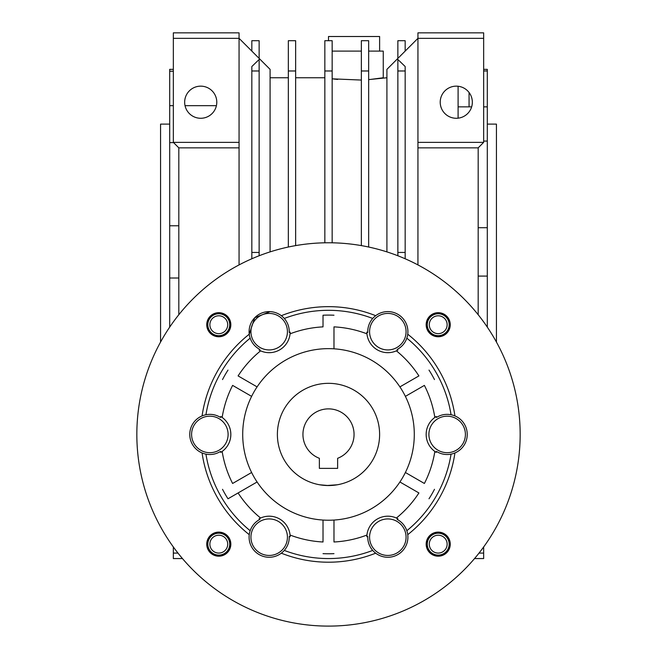 <?xml version="1.0" encoding="UTF-8"?>
<svg xmlns="http://www.w3.org/2000/svg" width="657" height="657" viewBox="0 0 657 657"><rect width="100%" height="100%" fill="white"/><g stroke="black" fill="none" stroke-linecap="round" stroke-linejoin="round"><path stroke-width="0.99" d="M206.741 324.722A12.048 12.048 0 0 1 218.789 312.675A12.048 12.048 0 0 1 230.837 324.722A12.048 12.048 0 0 1 218.789 336.77A12.048 12.048 0 0 1 206.741 324.722M426.163 324.722A12.048 12.048 0 0 1 438.211 312.675A12.048 12.048 0 0 1 450.259 324.722A12.048 12.048 0 0 1 438.211 336.77A12.048 12.048 0 0 1 426.163 324.722M426.163 544.152A12.048 12.048 0 0 1 438.211 532.104A12.048 12.048 0 0 1 450.259 544.152A12.048 12.048 0 0 1 438.211 556.2A12.048 12.048 0 0 1 426.163 544.152M206.741 544.152A12.048 12.048 0 0 1 218.789 532.104A12.048 12.048 0 0 1 230.837 544.152A12.048 12.048 0 0 1 218.789 556.2A12.048 12.048 0 0 1 206.741 544.152M520.163 434.433A191.663 191.663 0 0 1 328.5 626.105A191.663 191.663 0 0 1 136.837 434.433A191.663 191.663 0 0 1 328.5 242.77A191.663 191.663 0 0 1 520.163 434.433M289.236 536.399L289.252 537.188A20.08 20.08 0 0 0 289.236 536.399A109.259 109.259 0 0 0 290.164 536.753L290.057 535.036A107.699 107.699 0 0 0 323.022 541.992L323.022 520.057A85.796 85.796 0 0 0 333.978 520.057L333.978 541.992A107.699 107.699 0 0 0 366.943 535.036L366.836 536.753A109.259 109.259 0 0 0 367.764 536.399A20.08 20.08 0 0 0 372.716 550.418C369.448 546.616 367.789 542.206 367.748 537.188L367.764 536.399M289.252 537.188C289.211 542.206 287.552 546.616 284.284 550.418A20.08 20.08 0 0 1 281.319 553.178A127.778 127.778 0 0 0 375.681 553.178A20.08 20.08 0 0 0 407.742 534.667A127.778 127.778 0 0 0 454.931 452.944A20.08 20.08 0 0 1 451.055 454.135A124.124 124.124 0 0 1 406.831 530.725A20.08 20.08 0 0 1 407.907 537.188M232.611 483.47L251.615 472.498L232.611 483.47A107.699 107.699 0 0 1 222.156 451.441L220.719 452.394A109.259 109.259 0 0 1 220.563 451.416C216.005 454.209 211.135 455.112 205.945 454.135A20.08 20.08 0 0 1 202.069 452.944A127.778 127.778 0 0 0 249.258 534.667A20.08 20.08 0 0 0 281.319 553.178M238.089 375.911L257.092 386.883L238.089 375.911A107.699 107.699 0 0 1 260.599 350.838L259.063 350.074A109.259 109.259 0 0 1 259.827 349.45C255.13 346.904 251.91 343.135 250.169 338.15A20.08 20.08 0 0 1 249.258 334.199A127.778 127.778 0 0 0 202.069 415.922A20.08 20.08 0 0 0 202.069 452.944M367.748 331.678A20.08 20.08 0 0 0 367.764 332.467L367.748 331.678C367.789 326.66 369.448 322.258 372.716 318.456A20.08 20.08 0 0 1 375.681 315.688A127.778 127.778 0 0 0 281.319 315.688A20.08 20.08 0 0 0 249.258 334.199L254.678 317.783L270.084 311.623M281.319 315.688A20.08 20.08 0 0 1 284.284 318.456C287.552 322.258 289.211 326.66 289.252 331.678A20.08 20.08 0 0 0 284.284 318.456A124.124 124.124 0 0 1 372.716 318.456A20.08 20.08 0 0 0 367.797 330.249L367.797 330.249M407.907 331.678A20.08 20.08 0 0 0 375.681 315.688A20.08 20.08 0 0 1 406.831 338.15A124.124 124.124 0 0 1 451.055 414.739A20.08 20.08 0 0 1 454.931 415.922A127.778 127.778 0 0 0 407.742 334.199A20.08 20.08 0 0 0 407.907 331.678M366.836 536.753A20.991 20.991 0 0 1 397.937 518.792A109.259 109.259 0 0 1 397.173 519.416C401.87 521.97 405.09 525.74 406.831 530.725A20.08 20.08 0 0 0 399.078 520.558L399.078 520.558M375.681 553.178A20.08 20.08 0 0 1 372.716 550.418A124.124 124.124 0 0 1 284.284 550.418M287.429 537.188A18.256 18.256 0 0 1 269.173 555.444A18.256 18.256 0 0 1 250.925 537.188A18.256 18.256 0 0 1 269.173 518.931A18.256 18.256 0 0 1 287.429 537.188M228.102 434.433A18.256 18.256 0 0 1 209.846 452.689A18.256 18.256 0 0 1 191.598 434.433A18.256 18.256 0 0 1 209.846 416.185A18.256 18.256 0 0 1 228.102 434.433A100.398 100.398 0 0 0 228.102 434.441M287.429 331.678A18.256 18.256 0 0 1 269.173 349.935A18.256 18.256 0 0 1 250.925 331.678A18.256 18.256 0 0 1 269.173 313.43A18.256 18.256 0 0 1 287.429 331.678M406.075 331.678A18.256 18.256 0 0 1 387.827 349.935A18.256 18.256 0 0 1 369.571 331.678A18.256 18.256 0 0 1 387.827 313.43A18.256 18.256 0 0 1 406.075 331.678M465.402 434.433A18.256 18.256 0 0 1 447.154 452.689A18.256 18.256 0 0 1 428.898 434.433A18.256 18.256 0 0 1 447.154 416.185A18.256 18.256 0 0 1 465.402 434.433M451.055 414.739C445.865 413.754 440.995 414.657 436.437 417.458A109.259 109.259 0 0 0 436.281 416.481A20.991 20.991 0 0 0 436.281 452.394A109.259 109.259 0 0 0 436.437 451.416A20.08 20.08 0 0 0 451.055 454.135C445.865 455.112 440.995 454.209 436.437 451.416M436.281 416.481L434.844 417.425A107.699 107.699 0 0 0 424.389 385.396L405.385 396.368A85.796 85.796 0 0 0 399.908 386.883L418.911 375.911A107.699 107.699 0 0 0 396.401 350.838L397.937 350.074A109.259 109.259 0 0 0 397.173 349.45A20.08 20.08 0 0 0 406.831 338.15C405.09 343.135 401.87 346.904 397.173 349.45M406.075 537.188A18.256 18.256 0 0 1 387.827 555.444A18.256 18.256 0 0 1 369.571 537.188A18.256 18.256 0 0 1 387.827 518.931A18.256 18.256 0 0 1 406.075 537.188M367.764 332.467A109.259 109.259 0 0 0 366.836 332.122L366.943 333.83A107.699 107.699 0 0 0 333.978 326.874L333.978 348.818A85.796 85.796 0 0 0 251.615 396.368L232.611 385.396A107.699 107.699 0 0 0 222.156 417.425L220.719 416.481A109.259 109.259 0 0 0 220.563 417.458A20.08 20.08 0 0 0 205.945 414.739A124.124 124.124 0 0 1 250.169 338.15M333.978 326.874L333.978 348.818A85.796 85.796 0 0 1 399.908 386.883L418.911 375.911M424.389 385.396L405.385 396.368A85.796 85.796 0 0 1 405.385 472.498L424.389 483.47A107.699 107.699 0 0 0 434.844 451.441L436.281 452.394M222.518 489.301A119.344 119.344 0 0 0 227.995 498.786L257.092 481.983A85.796 85.796 0 0 1 251.615 396.368L232.611 385.396M397.937 518.792L396.401 518.028A107.699 107.699 0 0 0 418.911 492.955L399.908 481.983A85.796 85.796 0 0 0 405.385 472.498L424.389 483.47M418.911 492.955L399.908 481.983A85.796 85.796 0 0 1 333.978 520.057L333.978 541.992M429.005 498.786A119.344 119.344 0 0 0 434.482 489.301M434.482 379.574A119.344 119.344 0 0 0 429.005 370.088M366.836 332.122A20.991 20.991 0 0 0 397.937 350.074M333.978 315.22A119.344 119.344 0 0 0 323.022 315.22L323.022 326.874A107.699 107.699 0 0 0 290.057 333.83L290.164 332.122A109.259 109.259 0 0 0 289.236 332.467A20.08 20.08 0 0 0 289.252 331.678L289.236 332.467M323.022 315.22L323.022 326.874M259.063 350.074A20.991 20.991 0 0 0 290.164 332.122M227.995 370.088A119.344 119.344 0 0 0 222.518 379.574M220.719 452.394A20.991 20.991 0 0 0 220.719 416.481M323.022 541.992L323.022 520.057A85.796 85.796 0 0 1 257.092 481.983L238.089 492.955A107.699 107.699 0 0 0 260.599 518.028L259.063 518.792A109.259 109.259 0 0 0 259.827 519.416A20.08 20.08 0 0 0 250.169 530.725A124.124 124.124 0 0 1 205.945 454.135M323.022 553.654A119.344 119.344 0 0 0 333.978 553.654M227.995 498.786L238.089 492.955M290.164 536.753A20.991 20.991 0 0 0 259.063 518.792M202.069 415.922A20.08 20.08 0 0 1 205.945 414.739C211.135 413.754 216.005 414.657 220.563 417.458M249.093 537.188A20.08 20.08 0 0 1 250.169 530.725C251.91 525.74 255.13 521.97 259.827 519.416M454.931 452.944A20.08 20.08 0 0 0 454.931 415.922M328.533 485.548L319.696 484.784L324.928 485.424M326.652 485.515L337.304 484.784L330.372 485.515M379.615 434.433A51.115 51.115 0 0 1 328.5 485.548A51.115 51.115 0 0 1 277.385 434.433A51.115 51.115 0 0 1 328.5 383.327A51.115 51.115 0 0 1 379.615 434.433M354.057 434.433A25.557 25.557 0 0 0 328.5 408.876A25.557 25.557 0 0 0 319.376 458.307L319.376 468.384L337.624 468.384L337.624 458.307A25.557 25.557 0 0 0 354.057 434.433M230.796 545.096L229.884 545.023A11.136 11.136 0 0 1 212.967 553.646A11.136 11.136 0 0 1 212.967 534.658A11.136 11.136 0 0 1 229.884 543.273L230.796 543.199M227.716 544.152A8.927 8.927 0 0 1 218.789 553.079A8.927 8.927 0 0 1 209.862 544.152A8.927 8.927 0 0 1 218.789 535.217A8.927 8.927 0 0 1 227.716 544.152M229.736 544.152A10.955 10.955 0 0 1 218.789 555.099A10.955 10.955 0 0 1 207.834 544.152A10.955 10.955 0 0 1 218.789 533.197A10.955 10.955 0 0 1 229.736 544.152M217.845 336.729L217.91 335.826A11.136 11.136 0 0 1 209.296 318.908A11.136 11.136 0 0 1 228.283 318.908A11.136 11.136 0 0 1 219.66 335.826L219.734 336.729M426.204 323.778L427.116 323.852A11.136 11.136 0 0 1 444.033 315.229A11.136 11.136 0 0 1 444.033 334.216A11.136 11.136 0 0 1 427.116 325.593L426.204 325.667M439.155 532.137L439.09 533.049A11.136 11.136 0 0 1 447.704 549.966A11.136 11.136 0 0 1 428.717 549.966A11.136 11.136 0 0 1 437.34 533.049L437.266 532.137M218.789 333.649A8.927 8.927 0 0 1 209.862 324.722A8.927 8.927 0 0 1 218.789 315.795A8.927 8.927 0 0 1 227.716 324.722A8.927 8.927 0 0 1 218.789 333.649M218.789 335.678A10.955 10.955 0 0 1 207.834 324.722A10.955 10.955 0 0 1 218.789 313.767A10.955 10.955 0 0 1 229.736 324.722A10.955 10.955 0 0 1 218.789 335.678M429.284 324.722A8.927 8.927 0 0 1 438.211 315.795A8.927 8.927 0 0 1 447.138 324.722A8.927 8.927 0 0 1 438.211 333.649A8.927 8.927 0 0 1 429.284 324.722M427.264 324.722A10.955 10.955 0 0 1 438.211 313.767A10.955 10.955 0 0 1 449.166 324.722A10.955 10.955 0 0 1 438.211 335.678A10.955 10.955 0 0 1 427.264 324.722M438.211 535.217A8.927 8.927 0 0 1 447.138 544.152A8.927 8.927 0 0 1 438.211 553.079A8.927 8.927 0 0 1 429.284 544.152A8.927 8.927 0 0 1 438.211 535.217M438.211 533.197A10.955 10.955 0 0 1 449.166 544.152A10.955 10.955 0 0 1 438.211 555.099A10.955 10.955 0 0 1 427.264 544.152A10.955 10.955 0 0 1 438.211 533.197M328.5 383.327A51.115 51.115 0 0 1 379.615 434.433A51.115 51.115 0 0 1 328.5 485.548A51.115 51.115 0 0 1 277.385 434.433A51.115 51.115 0 0 1 328.5 383.327M251.615 472.498A85.796 85.796 0 0 1 251.615 396.368M333.501 78.996L337.624 79.44M370.482 79.44L383.261 77.756L383.261 51.106L368.659 51.106M456.278 86.149A16.064 16.064 0 0 1 472.342 102.213A16.064 16.064 0 0 1 456.278 118.276A16.064 16.064 0 0 1 440.215 102.213A16.064 16.064 0 0 1 456.278 86.149M387.827 557.267A20.08 20.08 0 0 0 407.02 543.076M200.722 86.149A16.064 16.064 0 0 1 216.785 102.213A16.064 16.064 0 0 1 200.722 118.276A16.064 16.064 0 0 1 184.658 102.213A16.064 16.064 0 0 1 200.722 86.149M173.341 69.355L169.695 69.355L169.695 71.235L173.341 71.235M169.695 71.235L169.695 142.618L173.588 142.618M487.305 124.116L496.437 124.116L496.437 342.059M160.563 342.059L160.563 124.116L169.695 124.116M216.408 105.687L185.036 105.687M173.341 105.687L169.695 105.687M458.101 118.178L458.101 86.256M469.057 106.853L469.057 92.481M257.922 520.558L257.922 520.558A20.08 20.08 0 0 0 250.169 530.725M249.98 543.076A20.08 20.08 0 0 0 269.173 557.267M386.916 77.756L368.659 79.604M361.358 80.064L332.155 78.832M361.358 51.106L332.155 51.106M405.385 396.368A85.796 85.796 0 0 1 405.385 472.498M405.164 70.981L397.863 70.981L397.863 59.475L405.164 66.521L405.164 258.768M397.863 70.981L397.863 252.444L405.164 252.444M397.863 58.407L397.863 40.701L405.164 40.701L405.164 51.106M361.358 70.981L368.659 70.981L368.659 40.701L361.358 40.701L361.358 245.603M368.659 70.981L368.659 247.024M332.155 70.981L324.845 70.981L324.845 40.701L332.155 40.701L332.155 242.803M324.845 70.981L324.845 242.803M295.642 70.981L288.341 70.981L288.341 40.701L295.642 40.701L295.642 245.603M288.341 70.981L288.341 247.024M397.863 255.762L397.863 252.444M478.181 147.85L417.942 147.85L417.942 142.372L483.659 142.372L478.181 147.85L478.181 314.719M483.659 38.328L483.659 32.85L417.942 32.85L417.942 38.328L483.659 38.328L483.659 142.372M417.942 142.372L417.942 38.328L386.916 69.355L386.916 251.886M479.027 553.087L483.659 553.087L483.659 558.565L474.543 558.565M483.659 553.087L483.659 546.961M417.942 147.85L417.942 264.919M399.078 348.309L399.078 348.309A20.08 20.08 0 0 0 406.831 338.15M259.137 58.407L259.137 40.701L251.836 40.701L251.836 51.106M251.836 70.981L259.137 70.981L259.137 59.475L251.836 66.521L251.836 258.768M259.137 70.981L259.137 252.444L251.836 252.444M257.306 347.882L257.922 348.309M239.058 264.919L239.058 38.328L270.084 69.355L270.084 251.886M259.137 252.444L259.137 255.762M239.058 38.328L239.058 32.85L173.341 32.85L173.341 38.328L239.058 38.328M239.058 147.85L178.819 147.85L173.341 142.372L239.058 142.372M178.819 314.719L178.819 147.85M177.973 553.087L173.341 553.087L173.341 558.565L182.457 558.565M173.341 553.087L173.341 546.961M173.341 142.372L173.341 38.328M487.305 327.129L487.305 227.708L478.181 227.708M478.181 276.088L487.305 276.088M487.305 227.708L487.305 106.853L483.659 106.853M483.659 141.066L487.305 141.066M471.652 106.853L458.101 106.853M487.305 106.853L487.305 69.355L483.659 69.355M483.659 70.964L487.305 70.964M169.695 142.618L169.695 278.01L178.819 278.01M178.819 225.786L169.695 225.786M169.695 278.01L169.695 327.129M328.5 40.701L328.5 36.505L379.615 36.505L379.615 51.106M270.084 77.756L288.341 77.756M295.642 77.756L324.845 77.756"/></g></svg>
